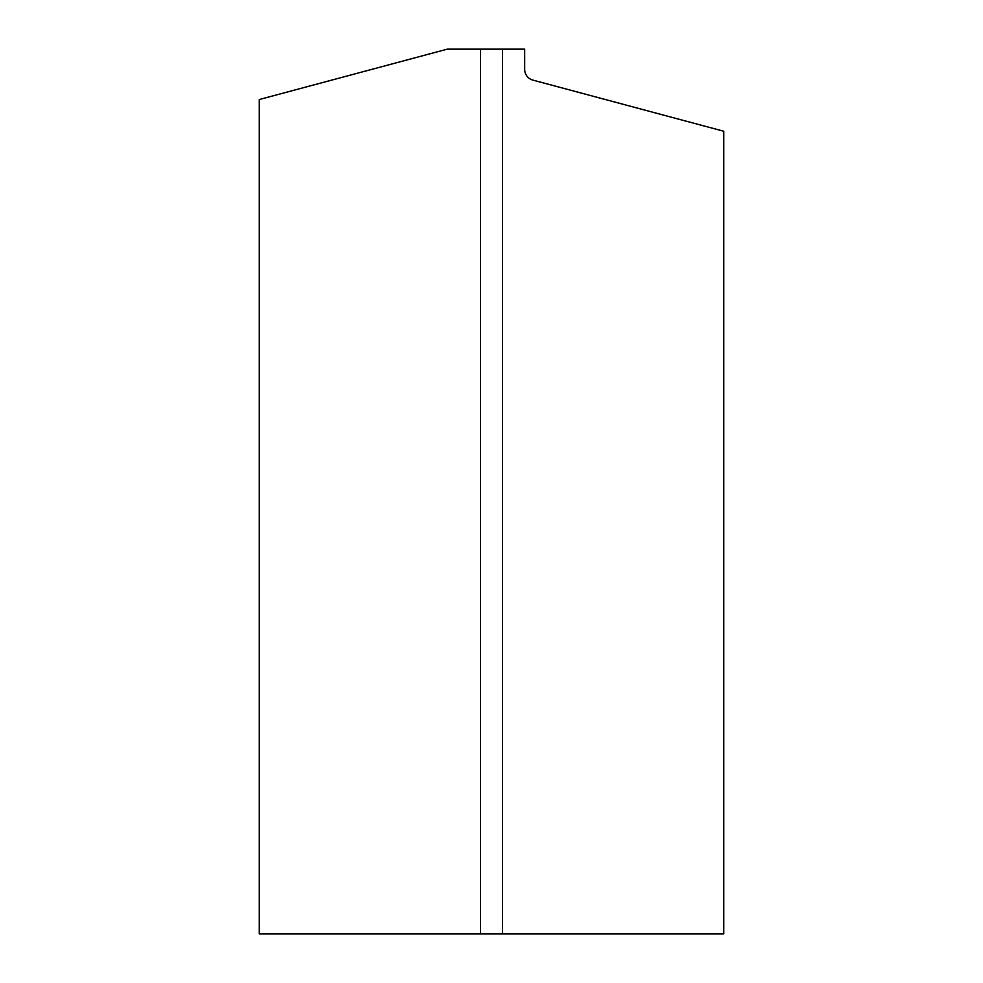 <?xml version="1.0" encoding="UTF-8"?>
<svg xmlns="http://www.w3.org/2000/svg" width="983" height="983" viewBox="0 0 983 983"><rect width="100%" height="100%" fill="white"/><g stroke="black" fill="none" stroke-linecap="round" stroke-linejoin="round"><path stroke-width="1.47" d="M723.734 131.243L723.734 933.85L502.559 933.85L502.559 49.15L524.676 49.15L524.676 69.412A11.059 11.059 0 0 0 532.872 80.102L723.734 131.243M447.265 49.15L259.266 99.529L259.266 933.85L480.441 933.85L480.441 49.15L447.265 49.15M502.559 49.15L480.441 49.15L480.441 933.85L502.559 933.85L502.559 49.15"/></g></svg>
